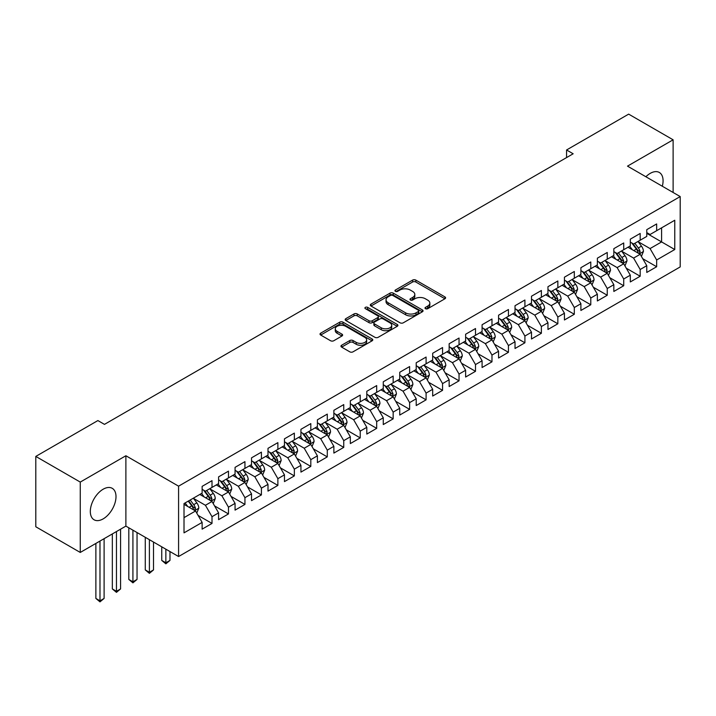 <?xml version="1.0" encoding="UTF-8"?>
<svg xmlns="http://www.w3.org/2000/svg" width="716" height="716" viewBox="0 0 716 716"><rect width="100%" height="100%" fill="white"/><g stroke="black" fill="none" stroke-linecap="round" stroke-linejoin="round"><path stroke-width="1.07" d="M425.483 308.694A1.602 0.922 0 0 0 427.747 308.694L444.922 298.778A2.282 1.316 0 0 0 445.594 297.838A2.282 1.316 0 0 0 444.922 296.907L415.826 280.108A2.282 1.316 0 0 0 412.595 280.108L395.42 290.025A1.602 0.922 0 0 0 394.946 290.678A1.602 0.922 0 0 0 395.42 291.331A1.602 0.922 0 0 0 397.684 291.331L399.904 290.052A7.312 4.224 0 0 1 410.25 290.052L412.676 291.448A7.312 4.224 0 0 1 414.815 294.437A7.312 4.224 0 0 1 412.676 297.417L410.447 298.706A1.602 0.922 0 0 0 409.982 299.36A1.602 0.922 0 0 0 410.447 300.013A1.602 0.922 0 0 0 412.711 300.013L414.94 298.724A7.312 4.224 0 0 1 425.277 298.724L427.703 300.129A7.312 4.224 0 0 1 429.851 303.11A7.312 4.224 0 0 1 427.703 306.099L425.483 307.388A1.602 0.922 0 0 0 425.018 308.041A1.602 0.922 0 0 0 425.483 308.694L425.483 307.388M103.158 518.885A18.169 10.489 120 0 0 115.025 502.874A18.169 10.489 120 0 0 112.242 488.321A18.169 10.489 120 0 0 103.158 489.216A18.169 10.489 120 0 0 91.29 505.228A18.169 10.489 120 0 0 94.073 519.78A18.169 10.489 120 0 0 103.158 518.885M662.318 186.241A18.169 10.489 120 0 0 659.311 172.466A18.169 10.489 120 0 0 650.226 173.37A18.169 10.489 120 0 0 645.877 176.754M341.63 345.246A2.282 1.316 0 0 0 340.959 346.186A2.282 1.316 0 0 0 341.63 347.117L349.793 351.833A2.282 1.316 0 0 0 353.024 351.833L372.096 340.816A2.282 1.316 0 0 0 372.767 339.885A2.282 1.316 0 0 0 372.096 338.954L343 322.155A2.282 1.316 0 0 0 339.769 322.155L320.696 333.164A2.282 1.316 0 0 0 320.025 334.095A2.282 1.316 0 0 0 320.696 335.034L330.559 340.726A2.282 1.316 0 0 0 333.79 340.726L341.953 336.01A2.282 1.316 0 0 0 342.624 335.079A2.282 1.316 0 0 0 341.953 334.148L337.066 331.32A6.113 3.526 0 0 1 335.276 328.823A6.113 3.526 0 0 1 339.044 325.565A6.113 3.526 0 0 1 345.712 326.326L364.865 337.388A6.113 3.526 0 0 1 366.655 339.885A6.113 3.526 0 0 1 362.887 343.143A6.113 3.526 0 0 1 356.219 342.382L353.024 340.539A2.282 1.316 0 0 0 349.793 340.539L341.63 345.246L341.63 347.117M80.264 482.083L80.264 552.448L125.882 526.108L125.882 455.752L80.264 482.083L35.8 456.414L97.886 420.569L104.473 424.373L573.158 153.779L566.571 149.975L566.571 157.583M125.882 455.752L178.579 486.173L680.2 196.569L680.2 266.925L178.579 556.529L178.579 486.173M673.121 192.479L673.121 139.808L627.502 166.139L680.2 196.569M673.121 139.808L628.657 114.13L566.571 149.975M400.065 322.809A2.282 1.316 0 0 0 403.296 322.809L422.368 311.791A2.282 1.316 0 0 0 423.04 310.86A2.282 1.316 0 0 0 422.368 309.93L393.272 293.13A2.282 1.316 0 0 0 390.041 293.13L370.969 304.139A2.282 1.316 0 0 0 370.297 305.07A2.282 1.316 0 0 0 370.969 306.009L400.065 322.809M366.028 309.035A1.602 0.922 0 0 1 367.657 309.258L367.657 307.361L397.237 324.438A2.282 1.316 0 0 1 397.908 325.368A2.282 1.316 0 0 1 397.237 326.308L378.164 337.317A2.282 1.316 0 0 1 374.924 337.317L345.828 320.517L345.828 318.656A2.282 1.316 0 0 0 345.166 319.587A2.282 1.316 0 0 0 345.828 320.517M345.828 318.656L353.999 313.939A2.282 1.316 0 0 1 357.23 313.939L369.026 320.75A2.282 1.316 0 0 0 372.257 320.75L377.681 317.627A2.282 1.316 0 0 0 378.343 316.696A2.282 1.316 0 0 0 377.681 315.756L365.393 308.668A1.602 0.922 0 0 1 364.918 308.014A1.602 0.922 0 0 1 365.912 307.164A1.602 0.922 0 0 1 367.657 307.361M646.772 233.362L661.593 241.919L661.593 227.849L674.767 220.242L656.653 230.695L656.653 223.947L646.772 229.657L646.772 236.405L640.185 240.209L640.185 233.452L630.304 239.162L630.304 245.91L623.717 249.714L623.717 242.966L613.836 248.667L613.836 255.415L607.249 259.219L607.249 252.471L597.368 258.181L597.368 264.929L590.781 268.733L590.781 261.975L580.9 267.686L580.9 274.434L574.313 278.238L574.313 271.489L564.432 277.19L564.432 283.939L557.845 287.743L557.845 280.994L547.964 286.695L547.964 293.453L541.377 297.256L541.377 290.499L531.496 296.209L531.496 302.957L524.909 306.761L524.909 300.013L515.028 305.714L515.028 312.462L508.441 316.266L508.441 309.518L498.56 315.219L498.56 321.976L491.973 325.78L491.973 319.023L482.092 324.733L482.092 331.481L475.505 335.285L475.505 328.537L465.624 334.238L465.624 340.986L459.037 344.79L459.037 338.041L449.156 343.743L449.156 350.5L442.569 354.304L442.569 347.546L432.679 353.257L432.679 360.005L426.092 363.809L426.092 357.06L416.211 362.761L416.211 369.51L409.624 373.313L409.624 366.565L399.743 372.266L399.743 379.024L393.156 382.827L393.156 376.07L383.275 381.78L383.275 388.528L376.688 392.332L376.688 385.584L366.807 391.285L366.807 398.033L360.22 401.837L360.22 395.089L350.339 400.79L350.339 407.547L343.752 411.351L343.752 404.594L333.871 410.304L333.871 417.052L327.284 420.856L327.284 414.108L317.403 419.809L317.403 426.557L310.816 430.361L310.816 423.612L300.935 429.314L300.935 436.071L294.348 439.875L294.348 433.117L284.467 438.827L284.467 445.576L277.88 449.38L277.88 442.631L267.999 448.332L267.999 455.081L261.412 458.884L261.412 452.136L251.531 457.837L251.531 464.595L244.944 468.398L244.944 461.641L235.063 467.351L235.063 474.099L228.476 477.903L228.476 471.155L218.595 476.856L218.595 483.604L212.008 487.408L212.008 480.66L202.127 486.361L202.127 493.118L184.012 503.572L184.012 532.856L202.127 522.403L195.54 510.991L184.012 504.332M674.767 220.242L674.767 249.526L656.653 259.98L650.065 248.577L638.126 241.677M642.735 258.7L656.653 266.737L656.653 259.98M656.653 266.737L646.772 272.438L646.772 265.69L640.185 269.493L633.597 258.082L621.658 251.191M626.267 268.205L640.185 276.242L640.185 269.493M640.185 276.242L630.304 281.943L630.304 275.195L623.717 278.998L617.129 267.587L605.19 260.696M609.799 277.719L623.717 285.747L623.717 278.998M623.717 285.747L613.836 291.457L613.836 284.7L607.249 288.503L600.661 277.101L588.722 270.2M593.331 287.223L607.249 295.26L607.249 288.503M607.249 295.26L597.368 300.962L597.368 294.213L590.781 298.017L584.193 286.606L572.254 279.714M576.863 296.728L590.781 304.765L590.781 298.017M590.781 304.765L580.9 310.467L580.9 303.718L574.313 307.522L567.725 296.111L555.786 289.219M560.395 306.242L574.313 314.27L574.313 307.522M574.313 314.27L564.432 319.98L564.432 313.223L557.845 317.027L551.257 305.625L539.318 298.724M543.927 315.747L557.845 323.784L557.845 317.027M557.845 323.784L547.964 329.485L547.964 322.737L541.377 326.541L534.789 315.13L522.85 308.238M527.459 325.252L541.377 333.289L541.377 326.541M541.377 333.289L531.496 338.99L531.496 332.242L524.909 336.046L518.321 324.634L506.382 317.743M510.991 334.766L524.909 342.794L524.909 336.046M524.909 342.794L515.028 348.504L515.028 341.747L508.441 345.551L501.853 334.148L489.914 327.248M494.523 344.271L508.441 352.308L508.441 345.551M508.441 352.308L498.56 358.009L498.56 351.261L491.973 355.064L485.385 343.653L473.446 336.762M478.055 353.776L491.973 361.813L491.973 355.064M491.973 361.813L482.092 367.514L482.092 360.766L475.505 364.569L468.917 353.158L456.969 346.267M461.587 363.289L475.505 371.318L475.505 364.569M475.505 371.318L465.624 377.028L465.624 370.27L459.037 374.074L452.449 362.672L440.501 355.771M445.119 372.794L459.037 380.831L459.037 374.074M459.037 380.831L449.156 386.533L449.156 379.784L442.569 383.588L435.972 372.177L424.033 365.285M428.651 382.299L442.569 390.336L442.569 383.588M442.569 390.336L432.679 396.038L432.679 389.289L426.092 393.093L419.504 381.682L407.565 374.79M412.183 391.813L426.092 399.841L426.092 393.093M426.092 399.841L416.211 405.551L416.211 398.794L409.624 402.598L403.036 391.187L391.097 384.295M395.715 401.318L409.624 409.355L409.624 402.598M409.624 409.355L399.743 415.056L399.743 408.308L393.156 412.112L386.568 400.7L374.629 393.809M379.247 410.823L393.156 418.86L393.156 412.112M393.156 418.86L383.275 424.561L383.275 417.813L376.688 421.617L370.1 410.205L358.161 403.314M362.779 420.337L376.688 428.365L376.688 421.617M376.688 428.365L366.807 434.075L366.807 427.318L360.22 431.122L353.632 419.71L341.693 412.819M346.311 429.842L360.22 437.879L360.22 431.122M360.22 437.879L350.339 443.58L350.339 436.832L343.752 440.635L337.164 429.224L325.225 422.333M329.843 439.347L343.752 447.384L343.752 440.635M343.752 447.384L333.871 453.085L333.871 446.337L327.284 450.14L320.696 438.729L308.757 431.838M313.375 448.86L327.284 456.889L327.284 450.14M327.284 456.889L317.403 462.599L317.403 455.841L310.816 459.645L304.228 448.234L292.289 441.342M296.907 458.365L310.816 466.402L310.816 459.645M310.816 466.402L300.935 472.104L300.935 465.355L294.348 469.159L287.76 457.748L275.821 450.856M280.439 467.87L294.348 475.907L294.348 469.159M294.348 475.907L284.467 481.608L284.467 474.86L277.88 478.664L271.292 467.253L259.353 460.361M263.962 477.384L277.88 485.412L277.88 478.664M277.88 485.412L267.999 491.122L267.999 484.365L261.412 488.169L254.824 476.758L242.885 469.866M247.494 486.889L261.412 494.917L261.412 488.169M261.412 494.917L251.531 500.627L251.531 493.879L244.944 497.683L238.356 486.271L226.417 479.38M231.026 496.394L244.944 504.431L244.944 497.683M244.944 504.431L235.063 510.132L235.063 503.384L228.476 507.188L221.888 495.776L209.949 488.885M214.558 505.899L228.476 513.936L228.476 507.188M228.476 513.936L218.595 519.646L218.595 512.889L212.008 516.692L205.42 505.281L193.481 498.39M198.09 515.413L212.008 523.441L212.008 516.692M212.008 523.441L202.127 529.151L202.127 522.403M202.127 489.314L205.42 491.212L212.008 487.408M184.012 517.641L195.54 510.991M218.595 479.801L221.888 481.707L228.476 477.903M205.42 505.281L212.008 501.477L199.827 494.443M218.595 512.889L212.008 501.477M235.063 470.296L238.356 472.193L244.944 468.398M221.888 495.776L228.476 491.973L216.295 484.938M235.063 503.384L228.476 491.973M251.531 460.791L254.824 462.688L261.412 458.884M238.356 486.271L244.944 482.468L232.763 475.433M251.531 493.879L244.944 482.468M267.999 451.277L271.292 453.183L277.88 449.38M254.824 476.758L261.412 472.954L249.231 465.919M267.999 484.365L261.412 472.954M284.467 441.772L287.76 443.678L294.348 439.875M271.292 467.253L277.88 463.449L265.699 456.414M284.467 474.86L277.88 463.449M300.935 432.267L304.228 434.165L310.816 430.361M287.76 457.748L294.348 453.944L282.167 446.909M300.935 465.355L294.348 453.944M317.403 422.753L320.696 424.66L327.284 420.856M304.228 448.234L310.816 444.439L298.635 437.395M317.403 455.841L310.816 444.439M333.871 413.248L337.164 415.155L343.752 411.351M320.696 438.729L327.284 434.925L315.103 427.891M333.871 446.337L327.284 434.925M350.339 403.743L353.632 405.641L360.22 401.837M337.164 429.224L343.752 425.42L331.571 418.386M350.339 436.832L343.752 425.42M366.807 394.23L370.1 396.136L376.688 392.332M353.632 419.71L360.22 415.915L348.039 408.872M366.807 427.318L360.22 415.915M383.275 384.725L386.568 386.631L393.156 382.827M370.1 410.205L376.688 406.402L364.507 399.367M383.275 417.813L376.688 406.402M399.743 375.22L403.036 377.117L409.624 373.313M386.568 400.7L393.156 396.897L380.975 389.862M399.743 408.308L393.156 396.897M416.211 365.706L419.504 367.612L426.092 363.809M403.036 391.187L409.624 387.392L397.443 380.348M416.211 398.794L409.624 387.392M432.679 356.201L435.972 358.107L442.569 354.304M419.504 381.682L426.092 377.878L413.911 370.843M432.679 389.289L426.092 377.878M449.156 346.696L452.449 348.594L459.037 344.79M435.972 372.177L442.569 368.373L430.379 361.338M449.156 379.784L442.569 368.373M465.624 337.182L468.917 339.089L475.505 335.285M452.449 362.672L459.037 358.868L446.847 351.825M465.624 370.27L459.037 358.868M482.092 327.677L485.385 329.584L491.973 325.78M468.917 353.158L475.505 349.354L463.315 342.32M482.092 360.766L475.505 349.354M498.56 318.173L501.853 320.07L508.441 316.266M485.385 343.653L491.973 339.849L479.783 332.815M498.56 351.261L491.973 339.849M515.028 308.659L518.321 310.565L524.909 306.761M501.853 334.148L508.441 330.345L496.251 323.301M515.028 341.747L508.441 330.345M531.496 299.154L534.789 301.06L541.377 297.256M518.321 324.634L524.909 320.831L512.719 313.796M531.496 332.242L524.909 320.831M547.964 289.649L551.257 291.546L557.845 287.743M534.789 315.13L541.377 311.326L529.187 304.291M547.964 322.737L541.377 311.326M564.432 280.144L567.725 282.041L574.313 278.238M551.257 305.625L557.845 301.821L545.655 294.777M564.432 313.223L557.845 301.821M580.9 270.63L584.193 272.536L590.781 268.733M567.725 296.111L574.313 292.307L562.123 285.272M580.9 303.718L574.313 292.307M597.368 261.125L600.661 263.023L607.249 259.219M584.193 286.606L590.781 282.802L578.591 275.767M597.368 294.213L590.781 282.802M613.836 251.62L617.129 253.518L623.717 249.714M600.661 277.101L607.249 273.297L595.059 266.262M613.836 284.7L607.249 273.297M630.304 242.106L633.597 244.013L640.185 240.209M617.129 267.587L623.717 263.783L611.527 256.749M630.304 275.195L623.717 263.783M646.772 232.602L650.065 234.499L656.653 230.695M633.597 258.082L640.185 254.278L627.995 247.244M646.772 265.69L640.185 254.278M35.8 456.414L35.8 526.77L80.264 552.448M125.882 526.108L178.579 556.529M650.065 248.577L661.593 241.919L674.767 249.526M426.127 308.918L427.703 308.005A7.312 4.224 0 0 0 429.851 305.016L429.851 303.11M414.815 294.437L414.815 296.335A7.312 4.224 0 0 1 412.676 299.324L411.091 300.237M444.922 296.907L444.922 298.778L415.826 282.014A2.282 1.316 0 0 0 412.595 282.014L396.055 291.555M422.342 311.809L393.272 295.028A2.282 1.316 0 0 0 390.041 295.028L370.995 306.027M418.332 311.514A1.602 0.922 0 0 0 418.797 310.86A1.602 0.922 0 0 0 418.332 310.207L392.789 295.457A1.602 0.922 0 0 0 390.524 295.457L388.179 296.818A7.312 4.224 0 0 0 386.04 299.798A7.312 4.224 0 0 0 388.179 302.787L405.641 312.865A7.312 4.224 0 0 0 415.987 312.865L418.332 311.514L418.332 313.411A1.602 0.922 0 0 0 418.797 312.758L418.797 310.86M386.04 299.798L386.04 301.705A7.312 4.224 0 0 0 388.179 304.685L388.179 302.787M418.332 313.411L415.987 314.772A7.312 4.224 0 0 1 405.641 314.772L388.179 304.685M345.864 320.535L353.999 315.845L353.999 313.939M378.343 316.696L378.343 318.593A2.282 1.316 0 0 1 377.681 319.524L372.257 322.656A2.282 1.316 0 0 1 369.026 322.656L357.23 315.845A2.282 1.316 0 0 0 353.999 315.845M367.657 309.258L397.201 326.326M381.27 327.821A6.113 3.526 0 0 0 387.938 328.59A6.113 3.526 0 0 0 391.715 325.324A6.113 3.526 0 0 0 389.925 322.827L383.176 318.933A2.282 1.316 0 0 0 379.936 318.933L374.522 322.057A2.282 1.316 0 0 0 373.859 322.997A2.282 1.316 0 0 0 374.522 323.927L381.27 327.821L381.27 329.727A6.113 3.526 0 0 0 387.938 330.488A6.113 3.526 0 0 0 391.715 327.23L391.715 325.324M373.859 322.997L373.859 324.894A2.282 1.316 0 0 0 374.522 325.825L374.522 323.927M381.27 329.727L374.522 325.825M366.655 339.885L366.655 341.783A6.113 3.526 0 0 1 362.887 345.049A6.113 3.526 0 0 1 356.219 344.28L353.024 342.436A2.282 1.316 0 0 0 349.793 342.436L341.657 347.135M335.276 328.823L335.276 330.729A6.113 3.526 0 0 0 337.066 333.226L337.066 331.32M341.953 334.148L341.953 336.01L337.066 333.226M372.069 340.834L343 324.053A2.282 1.316 0 0 0 339.769 324.053L320.723 335.052M641.402 256.391L643.442 251.405A6.176 3.562 -120 0 0 641.473 246.152L637.974 241.48M632.398 249.786L629.74 246.232M639.021 253.607L640.113 251.674A6.176 3.562 -120 0 0 638.341 247.96L634.841 243.288M632.846 243.583L637.168 249.347A3.141 1.817 60 0 1 637.741 250.305L640.113 251.674M631.763 242.948L636.372 249.096A6.176 3.562 60 0 1 638.135 252.811L638.26 253.169M624.934 265.896L626.974 260.91A6.176 3.562 -120 0 0 625.005 255.657L621.506 250.985M615.93 259.29L613.272 255.746M622.553 263.112L623.645 261.179A6.176 3.562 -120 0 0 621.873 257.465L618.373 252.793M616.378 253.088L620.7 258.852A3.141 1.817 60 0 1 621.273 259.81L623.645 261.179M615.295 252.462L619.904 258.61A6.176 3.562 60 0 1 621.667 262.316L621.792 262.674M608.466 275.4L610.506 270.424A6.176 3.562 -120 0 0 608.537 265.171L605.038 260.499M599.462 268.804L596.804 265.251M606.085 272.626L607.177 270.684A6.176 3.562 -120 0 0 605.405 266.97L601.905 262.307M599.91 262.593L604.232 268.366A3.141 1.817 60 0 1 604.805 269.314L607.177 270.684M598.827 261.966L603.427 268.115A6.176 3.562 60 0 1 605.199 271.829L605.324 272.187M591.998 284.914L594.038 279.929A6.176 3.562 -120 0 0 592.069 274.675L588.57 270.004M582.994 278.309L580.336 274.756M589.617 282.131L590.709 280.198A6.176 3.562 -120 0 0 588.937 276.483L585.437 271.811M583.442 272.098L587.764 277.871A3.141 1.817 60 0 1 588.337 278.828L590.709 280.198M582.359 271.471L586.959 277.62A6.176 3.562 60 0 1 588.731 281.334L588.856 281.692M575.53 294.419L577.57 289.434A6.176 3.562 -120 0 0 575.601 284.18L572.102 279.509M566.526 287.814L563.868 284.27M573.149 291.636L574.241 289.703A6.176 3.562 -120 0 0 572.469 285.988L568.969 281.316M566.974 281.612L571.296 287.376A3.141 1.817 60 0 1 571.869 288.333L574.241 289.703M565.891 280.985L570.491 287.134A6.176 3.562 60 0 1 572.263 290.839L572.388 291.197M559.062 303.924L561.102 298.948A6.176 3.562 -120 0 0 559.133 293.694L555.634 289.022M550.058 297.328L547.4 293.775M556.681 301.15L557.773 299.207A6.176 3.562 -120 0 0 556.001 295.493L552.501 290.83M550.506 291.117L554.828 296.889A3.141 1.817 60 0 1 555.401 297.838L557.773 299.207M549.423 290.49L554.023 296.639A6.176 3.562 60 0 1 555.795 300.353L555.92 300.711M542.594 313.438L544.634 308.453A6.176 3.562 -120 0 0 542.665 303.199L539.166 298.527M533.59 306.833L530.932 303.28M540.213 310.655L541.305 308.712A6.176 3.562 -120 0 0 539.533 305.007L536.033 300.335M534.038 300.622L538.36 306.394A3.141 1.817 60 0 1 538.933 307.352L541.305 308.712M532.955 299.995L537.555 306.144A6.176 3.562 60 0 1 539.327 309.858L539.452 310.216M526.126 322.943L528.166 317.958A6.176 3.562 -120 0 0 526.197 312.704L522.698 308.032M517.122 316.338L514.464 312.794M523.745 320.159L524.837 318.226A6.176 3.562 -120 0 0 523.065 314.512L519.565 309.84M517.57 310.135L521.892 315.899A3.141 1.817 60 0 1 522.465 316.857L524.837 318.226M516.487 309.509L521.087 315.658A6.176 3.562 60 0 1 522.859 319.363L522.984 319.721M509.658 332.448L511.698 327.472A6.176 3.562 -120 0 0 509.729 322.218L506.23 317.546M500.654 325.852L497.996 322.298M507.277 329.673L508.369 327.731A6.176 3.562 -120 0 0 506.597 324.017L503.097 319.354M501.102 319.64L505.424 325.413A3.141 1.817 60 0 1 505.997 326.362L508.369 327.731M500.019 319.014L504.619 325.162A6.176 3.562 60 0 1 506.391 328.877L506.516 329.235M493.19 341.962L495.23 336.976A6.176 3.562 -120 0 0 493.261 331.723L489.762 327.051M484.186 335.356L481.528 331.803M490.809 339.178L491.901 337.236A6.176 3.562 -120 0 0 490.129 333.531L486.629 328.859M484.634 329.145L488.956 334.918A3.141 1.817 60 0 1 489.529 335.876L491.901 337.236M483.551 328.519L488.151 334.667A6.176 3.562 60 0 1 489.923 338.382L490.048 338.74M476.722 351.466L478.762 346.481A6.176 3.562 -120 0 0 476.793 341.228L473.294 336.556M467.718 344.861L465.06 341.317M474.341 348.683L475.433 346.75A6.176 3.562 -120 0 0 473.661 343.036L470.161 338.364M468.166 338.659L472.488 344.423A3.141 1.817 60 0 1 473.061 345.38L475.433 346.75M467.083 338.033L471.683 344.181A6.176 3.562 60 0 1 473.455 347.887L473.58 348.245M460.254 360.971L462.294 355.995A6.176 3.562 -120 0 0 460.325 350.742L456.826 346.07M451.25 354.375L448.592 350.822M457.873 358.197L458.956 356.255A6.176 3.562 -120 0 0 457.193 352.541L453.693 347.878M451.698 348.164L456.02 353.937A3.141 1.817 60 0 1 456.593 354.885L458.956 356.255M450.615 347.537L455.215 353.686A6.176 3.562 60 0 1 456.987 357.4L457.112 357.758M443.786 370.485L445.826 365.5A6.176 3.562 -120 0 0 443.857 360.246L440.358 355.575M434.782 363.88L432.124 360.327M441.405 367.702L442.488 365.76A6.176 3.562 -120 0 0 440.725 362.054L437.225 357.382M435.23 357.669L439.552 363.442A3.141 1.817 60 0 1 440.125 364.399L442.488 365.76M434.147 357.042L438.747 363.191A6.176 3.562 60 0 1 440.519 366.905L440.644 367.263M427.318 379.99L429.358 375.005A6.176 3.562 -120 0 0 427.389 369.751L423.89 365.079M418.314 373.385L415.656 369.841M424.937 377.207L426.02 375.274A6.176 3.562 -120 0 0 424.257 371.559L420.757 366.887M418.762 367.183L423.084 372.947A3.141 1.817 60 0 1 423.657 373.904L426.02 375.274M417.679 366.556L422.279 372.705A6.176 3.562 60 0 1 424.051 376.41L424.176 376.768M410.85 389.495L412.89 384.519A6.176 3.562 -120 0 0 410.921 379.265L407.422 374.593M401.846 382.899L399.188 379.346M408.469 386.721L409.552 384.778A6.176 3.562 -120 0 0 407.789 381.064L404.289 376.401M402.294 376.688L406.616 382.46A3.141 1.817 60 0 1 407.189 383.409L409.552 384.778M401.211 376.061L405.811 382.21A6.176 3.562 60 0 1 407.583 385.924L407.708 386.282M394.382 399.009L396.422 394.024A6.176 3.562 -120 0 0 394.453 388.77L390.954 384.098M385.378 392.404L382.72 388.851M391.992 396.225L393.084 394.283A6.176 3.562 -120 0 0 391.321 390.578L387.821 385.906M385.826 386.192L390.148 391.965A3.141 1.817 60 0 1 390.721 392.923L393.084 394.283M384.743 385.566L389.343 391.715A6.176 3.562 60 0 1 391.115 395.429L391.24 395.787M377.914 408.514L379.954 403.529A6.176 3.562 -120 0 0 377.985 398.275L374.486 393.603M368.91 401.909L366.252 398.365M375.524 405.73L376.616 403.797A6.176 3.562 -120 0 0 374.853 400.083L371.353 395.411M369.358 395.706L373.68 401.47A3.141 1.817 60 0 1 374.253 402.428L376.616 403.797M368.275 395.08L372.875 401.22A6.176 3.562 60 0 1 374.647 404.934L374.772 405.292M361.446 418.019L363.486 413.043A6.176 3.562 -120 0 0 361.517 407.78L358.018 403.117M352.442 411.414L349.784 407.869M359.056 415.244L360.148 413.302A6.176 3.562 -120 0 0 358.385 409.588L354.885 404.925M352.89 405.211L357.212 410.984A3.141 1.817 60 0 1 357.785 411.933L360.148 413.302M351.807 404.585L356.407 410.733A6.176 3.562 60 0 1 358.179 414.448L358.304 414.797M344.978 427.533L347.018 422.547A6.176 3.562 -120 0 0 345.049 417.294L341.55 412.622M335.974 420.927L333.316 417.374M342.588 424.749L343.68 422.807A6.176 3.562 -120 0 0 341.917 419.102L338.417 414.43M336.422 414.716L340.744 420.489A3.141 1.817 60 0 1 341.317 421.447L343.68 422.807M335.339 414.09L339.939 420.238A6.176 3.562 60 0 1 341.711 423.953L341.836 424.311M328.51 437.037L330.55 432.052A6.176 3.562 -120 0 0 328.581 426.799L325.082 422.127M319.506 430.432L316.848 426.888M326.12 434.254L327.212 432.321A6.176 3.562 -120 0 0 325.449 428.607L321.949 423.935M319.954 424.23L324.276 429.994A3.141 1.817 60 0 1 324.849 430.951L327.212 432.321M318.871 423.603L323.471 429.743A6.176 3.562 60 0 1 325.243 433.457L325.359 433.815M312.042 446.542L314.082 441.566A6.176 3.562 -120 0 0 312.113 436.304L308.614 431.641M303.038 439.937L300.38 436.393M309.652 443.759L310.744 441.826A6.176 3.562 -120 0 0 308.981 438.111L305.481 433.449M303.486 433.735L307.808 439.499A3.141 1.817 60 0 1 308.381 440.456L310.744 441.826M302.403 433.108L307.003 439.257A6.176 3.562 60 0 1 308.775 442.971L308.891 443.32M295.565 456.056L297.614 451.071A6.176 3.562 -120 0 0 295.645 445.817L292.146 441.145M286.57 449.451L283.912 445.898M293.184 453.273L294.276 451.331A6.176 3.562 -120 0 0 292.513 447.625L289.013 442.953M287.018 443.24L291.34 449.013A3.141 1.817 60 0 1 291.913 449.97L294.276 451.331M285.935 442.613L290.535 448.762A6.176 3.562 60 0 1 292.298 452.476L292.423 452.834M279.097 465.561L281.146 460.576A6.176 3.562 -120 0 0 279.168 455.322L275.678 450.65M270.102 458.956L267.444 455.403M276.716 462.778L277.808 460.844A6.176 3.562 -120 0 0 276.045 457.13L272.545 452.458M270.55 452.754L274.872 458.517A3.141 1.817 60 0 1 275.445 459.475L277.808 460.844M269.467 452.127L274.067 458.267A6.176 3.562 60 0 1 275.83 461.981L275.955 462.339M262.629 475.066L264.678 470.09A6.176 3.562 -120 0 0 262.7 464.827L259.21 460.164M253.634 468.461L250.976 464.917M260.248 472.283L261.34 470.349A6.176 3.562 -120 0 0 259.577 466.635L256.077 461.963M254.082 462.259L258.404 468.022A3.141 1.817 60 0 1 258.968 468.98L261.34 470.349M252.999 461.632L257.599 467.781A6.176 3.562 60 0 1 259.362 471.495L259.487 471.844M165.861 549.19L165.861 562.794L169.978 560.413L169.978 551.571M169.978 560.413L165.861 563.832L161.744 560.413L161.744 546.818M161.744 560.413L165.861 562.794L165.861 563.832M246.161 484.58L248.201 479.595A6.176 3.562 -120 0 0 246.232 474.341L242.742 469.669M237.166 477.975L234.508 474.422M243.78 481.796L244.872 479.854A6.176 3.562 -120 0 0 243.109 476.149L239.609 471.477M237.614 471.763L241.936 477.536A3.141 1.817 60 0 1 242.5 478.494L244.872 479.854M236.531 471.137L241.131 477.286A6.176 3.562 60 0 1 242.894 481L243.019 481.358M149.393 539.685L149.393 572.299L153.51 569.918L153.51 542.066M153.51 569.918L149.393 573.346L145.276 569.918L145.276 537.304M145.276 569.918L149.393 572.299L149.393 573.346M229.693 494.085L231.733 489.1A6.176 3.562 -120 0 0 229.764 483.846L226.274 479.174M220.698 487.48L218.04 483.927M227.312 491.301L228.404 489.368A6.176 3.562 -120 0 0 226.641 485.654L223.141 480.982M221.146 481.277L225.468 487.041A3.141 1.817 60 0 1 226.032 487.999L228.404 489.368M220.063 480.651L224.663 486.791A6.176 3.562 60 0 1 226.426 490.505L226.551 490.863M132.925 530.18L132.925 581.804L137.042 579.432L137.042 532.552M137.042 579.432L132.925 582.851L128.808 579.432L128.808 527.799M128.808 579.432L132.925 581.804L132.925 582.851M213.225 503.59L215.265 498.613A6.176 3.562 -120 0 0 213.296 493.351L209.806 488.688M204.23 496.985L201.572 493.44M210.844 500.806L211.936 498.873A6.176 3.562 -120 0 0 210.173 495.159L206.673 490.487M204.678 490.782L209 496.546A3.141 1.817 60 0 1 209.564 497.504L211.936 498.873M203.595 490.156L208.195 496.304A6.176 3.562 60 0 1 209.958 500.01L210.083 500.368M116.457 531.549L116.457 591.318L120.574 588.937L120.574 529.169M120.574 588.937L116.457 592.356L112.34 588.937L112.34 533.921M112.34 588.937L116.457 591.318L116.457 592.356M196.757 513.103L198.797 508.118A6.176 3.562 -120 0 0 196.828 502.865L193.338 498.193M187.762 506.498L185.095 502.945M194.376 510.32L195.468 508.378A6.176 3.562 -120 0 0 193.705 504.673L190.205 500.001M188.657 500.896L192.532 506.06A3.141 1.817 60 0 1 193.096 507.009L195.468 508.378M188.227 501.137L191.727 505.809A6.176 3.562 60 0 1 193.49 509.523L193.615 509.882M99.989 541.054L99.989 600.822L104.106 598.442L104.106 538.674M104.106 598.442L99.989 601.87L95.872 598.442L95.872 543.435M95.872 598.442L99.989 600.822L99.989 601.87M427.703 308.005L427.703 306.099M410.447 300.013L410.447 298.706M412.676 299.324L412.676 297.417M395.42 291.331L395.42 290.025M412.595 282.014L412.595 280.108M415.826 282.014L415.826 280.108M370.969 306.009L370.969 304.139M390.041 295.028L390.041 293.13M393.272 295.028L393.272 293.13M422.368 311.791L422.368 309.93M405.641 314.772L405.641 312.865M415.987 314.772L415.987 312.865M357.23 315.845L357.23 313.939M369.026 322.656L369.026 320.75M372.257 322.656L372.257 320.75M377.681 319.524L377.681 317.627M397.237 326.308L397.237 324.438M349.793 342.436L349.793 340.539M353.024 342.436L353.024 340.539M356.219 344.28L356.219 342.382M320.696 335.034L320.696 333.164M339.769 324.053L339.769 322.155M343 324.053L343 322.155M372.096 340.816L372.096 338.954M639.406 253.831L643.398 251.522M638.341 247.96L641.473 246.152M633.785 250.591L636.372 249.096M622.938 263.336L626.93 261.036M621.873 257.465L625.005 255.657M617.317 260.096L619.904 258.61M606.47 272.85L610.462 270.541M605.405 266.97L608.537 265.171M600.849 269.601L603.427 268.115M590.002 282.355L593.994 280.046M588.937 276.483L592.069 274.675M584.381 279.115L586.959 277.62M573.534 291.86L577.526 289.559M572.469 285.988L575.601 284.18M567.913 288.62L570.491 287.134M557.066 301.373L561.058 299.064M556.001 295.493L559.133 293.694M551.445 298.125L554.023 296.639M540.598 310.878L544.59 308.569M539.533 305.007L542.665 303.199M534.977 307.638L537.555 306.144M524.13 320.383L528.122 318.083M523.065 314.512L526.197 312.704M518.509 317.143L521.087 315.658M507.662 329.897L511.654 327.588M506.597 324.017L509.729 322.218M502.041 326.648L504.619 325.162M491.194 339.402L495.186 337.093M490.129 333.531L493.261 331.723M485.573 336.162L488.151 334.667M474.726 348.907L478.718 346.607M473.661 343.036L476.793 341.228M469.105 345.667L471.683 344.181M458.258 358.421L462.25 356.112M457.193 352.541L460.325 350.742M452.637 355.172L455.215 353.686M441.79 367.926L445.782 365.616M440.725 362.054L443.857 360.246M436.169 364.686L438.747 363.191M425.322 377.43L429.314 375.13M424.257 371.559L427.389 369.751M419.701 374.191L422.279 372.705M408.854 386.944L412.846 384.635M407.789 381.064L410.921 379.265M403.233 383.695L405.811 382.21M392.386 396.449L396.378 394.14M391.321 390.578L394.453 388.77M386.765 393.2L389.343 391.715M375.918 405.954L379.91 403.654M374.853 400.083L377.985 398.275M370.297 402.714L372.875 401.22M359.45 415.468L363.442 413.159M358.385 409.588L361.517 407.78M353.829 412.219L356.407 410.733M342.982 424.973L346.974 422.664M341.917 419.102L345.049 417.294M337.361 421.724L339.939 420.238M326.514 434.478L330.506 432.178M325.449 428.607L328.581 426.799M320.893 431.238L323.471 429.743M310.046 443.992L314.038 441.683M308.981 438.111L312.113 436.304M304.425 440.743L307.003 439.257M293.578 453.497L297.57 451.187M292.513 447.625L295.645 445.817M287.957 450.248L290.535 448.762M277.11 463.001L281.102 460.701M276.045 457.13L279.168 455.322M271.489 459.762L274.067 458.267M260.642 472.515L264.634 470.206M259.577 466.635L262.7 464.827M255.021 469.266L257.599 467.781M244.174 482.02L248.166 479.711M243.109 476.149L246.232 474.341M238.553 478.771L241.131 477.286M227.706 491.525L231.698 489.225M226.641 485.654L229.764 483.846M222.085 488.285L224.663 486.791M211.238 501.039L215.23 498.73M210.173 495.159L213.296 493.351M205.617 497.79L208.195 496.304M194.77 510.544L198.762 508.235M193.705 504.673L196.828 502.865M189.149 507.295L191.727 505.809"/></g></svg>
